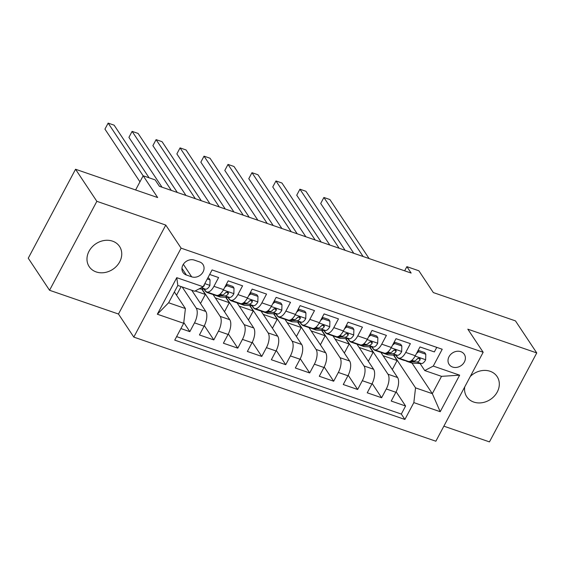 <?xml version="1.0" encoding="UTF-8"?>
<svg xmlns="http://www.w3.org/2000/svg" width="565" height="565" viewBox="0 0 565 565"><rect width="100%" height="100%" fill="white"/><g stroke="black" fill="none" stroke-linecap="round" stroke-linejoin="round"><path stroke-width="0.85" d="M464.727 386.94A18.221 15.326 146.4 0 0 466.761 396.757A18.221 15.326 146.4 0 0 473.752 402.061A18.221 15.326 146.4 0 0 494.354 396.079A18.221 15.326 146.4 0 0 497.115 376.587A18.221 15.326 146.4 0 0 490.116 371.283A18.221 15.326 146.4 0 0 470.299 376.459M112.541 241.149A18.221 15.326 146.4 0 0 91.947 247.131A18.221 15.326 146.4 0 0 89.185 266.623A18.221 15.326 146.4 0 0 96.177 271.927A18.221 15.326 146.4 0 0 116.778 265.946A18.221 15.326 146.4 0 0 119.54 246.453A18.221 15.326 146.4 0 0 112.541 241.149M460.786 351.663A9.111 7.663 146.4 0 0 450.489 354.651A9.111 7.663 146.4 0 0 449.111 364.397A9.111 7.663 146.4 0 0 452.607 367.052A9.111 7.663 146.4 0 0 462.905 364.065A9.111 7.663 146.4 0 0 464.289 354.319A9.111 7.663 146.4 0 0 460.786 351.663M443.864 426.172L489.452 441.887L536.75 352.934L515.45 320.878L433.341 292.578L418.863 270.776L406.878 266.652L404.653 270.826M133.806 337.107L435.862 441.216L483.16 352.263L181.104 248.155L133.806 337.107L118.473 314.027L165.771 225.075L96.848 201.324L49.55 290.276L118.473 314.027M49.55 290.276L28.25 258.212L75.548 169.26L157.656 197.559L143.171 175.764L135.621 189.967M96.848 201.324L75.548 169.26M436.773 347.369L434.358 351.917L419.972 346.959L415.31 355.731L405.719 352.426A11.392 5.177 109 0 1 398.6 358.062A11.392 5.177 109 0 1 397.195 356.911L396.086 355.244M405.719 352.426L410.381 343.654L396.001 338.696L391.333 347.468L381.742 344.163A11.392 5.177 109 0 1 374.623 349.806A11.392 5.177 109 0 1 373.225 348.654L372.116 346.981M381.742 344.163L386.411 335.391L372.024 330.433L367.363 339.205L357.772 335.9A11.392 5.177 109 0 1 350.653 341.543A11.392 5.177 109 0 1 349.255 340.391L348.146 338.718M357.772 335.9L362.44 327.128L348.054 322.17L343.386 330.942L333.802 327.636A11.392 5.177 109 0 1 326.683 333.279A11.392 5.177 109 0 1 325.278 332.128L324.169 330.454M333.802 327.636L338.463 318.865L324.084 313.907L319.416 322.686L309.825 319.38A11.392 5.177 109 0 1 302.706 325.016A11.392 5.177 109 0 1 301.307 323.865L300.199 322.198M309.825 319.38L314.493 310.602L300.107 305.644L295.446 314.423L285.855 311.117A11.392 5.177 109 0 1 278.736 316.753A11.392 5.177 109 0 1 277.33 315.602L276.221 313.935M285.855 311.117L290.516 302.339L276.137 297.381L271.468 306.159L261.877 302.854A11.392 5.177 109 0 1 254.759 308.49A11.392 5.177 109 0 1 253.36 307.339L252.251 305.672M261.877 302.854L266.546 294.075L252.16 289.118L247.498 297.896L237.907 294.591A11.392 5.177 109 0 1 230.788 300.227A11.392 5.177 109 0 1 229.383 299.076L228.274 297.409M237.907 294.591L242.576 285.812L228.189 280.854L223.521 289.633A11.392 5.177 109 0 1 216.402 295.269L206.818 291.964A11.392 5.177 109 0 1 205.413 290.813L204.304 289.146M180.899 328.562L189.84 331.648L183.787 322.537M191.726 290.248L205.801 311.428A11.392 5.177 109 0 1 204.092 326.175L199.431 334.953L213.81 339.911L204.353 325.673M212.998 294.443L229.771 319.691A11.392 5.177 -71 0 1 228.069 334.438L223.401 343.209L237.787 348.167L228.324 333.936M236.968 302.706L253.742 327.954A11.392 5.177 -71 0 1 252.039 342.701L247.371 351.472L261.757 356.43L252.301 342.199M260.945 310.969L277.719 336.217A11.392 5.177 -71 0 1 276.01 350.964L271.348 359.736L285.728 364.693L276.271 350.455M284.915 319.232L301.689 344.481A11.392 5.177 -71 0 1 299.987 359.227L295.318 367.999L309.705 372.957L300.248 358.719M308.893 327.495L325.666 352.744A11.392 5.177 -71 0 1 323.957 367.49L319.296 376.262L333.675 381.22L324.218 366.982M332.863 335.758L349.636 361.007A11.392 5.177 -71 0 1 347.934 375.753L343.266 384.525L357.652 389.483L348.188 375.245M356.833 344.014L373.606 369.263A11.392 5.177 -71 0 1 371.904 384.009L367.236 392.788L381.622 397.746L372.166 383.508M143.171 175.764L155.156 179.896L159.415 186.302L411.136 273.057L406.878 266.652M186.394 275.014L191.669 276.836A8.828 7.423 146.4 0 0 201.649 273.94A8.828 7.423 146.4 0 0 202.983 264.498A8.828 7.423 146.4 0 0 199.593 261.927L194.318 260.112A8.828 7.423 146.4 0 0 184.345 263.007A8.828 7.423 146.4 0 0 183.004 272.443A8.828 7.423 146.4 0 0 186.394 275.014L181.951 268.326M424.746 370.562L433.27 366.078L442.218 349.248L212.08 269.929L203.132 286.759L194.607 291.243L177.827 285.459L168.624 302.769L185.405 308.554L183.696 323.3L174.747 340.13L404.893 419.449L413.841 402.619L415.543 387.873L432.324 393.657L441.526 376.347L424.746 370.562L420.063 363.507M433.27 366.078L459.642 375.167L440.213 411.708L413.841 402.619M183.696 323.3L157.331 314.211L176.76 277.669L203.132 286.759M369.821 346.868L387.993 374.221A11.392 5.177 109 0 1 386.291 388.967L381.622 397.746M380.81 352.278L397.583 377.526L387.993 374.221M345.851 338.605L364.022 365.965A11.392 5.177 109 0 1 362.313 380.704L357.652 389.483M321.873 330.341L340.045 357.702A11.392 5.177 109 0 1 338.343 372.448L333.675 381.22M297.903 322.085L316.075 349.438A11.392 5.177 109 0 1 314.366 364.185L309.705 372.957M273.926 313.822L292.105 341.175A11.392 5.177 109 0 1 290.396 355.922L285.728 364.693M249.956 305.559L268.128 332.912A11.392 5.177 109 0 1 266.426 347.659L261.757 356.43M225.979 297.296L244.158 324.649A11.392 5.177 109 0 1 242.449 339.396L237.787 348.167M202.009 289.033L220.18 316.386A11.392 5.177 109 0 1 218.478 331.132L213.81 339.911M182.142 286.942L196.21 308.123A11.392 5.177 109 0 1 194.501 322.869L189.84 331.648M176.619 336.62L401.312 414.06L405.592 406.009L396.136 391.771M397.583 377.526A11.392 5.177 -71 0 1 395.874 392.272L391.213 401.051L405.592 406.009M209.657 274.47L218.599 277.549L213.937 286.328A11.392 5.177 109 0 1 206.818 291.964M174.373 291.95L185.405 308.554M165.771 225.075L181.104 248.155M536.75 352.934L467.827 329.183L483.16 352.263M412.005 363.069L432.324 393.657L440.213 411.708M393.791 355.131L415.543 387.873M176.541 295.213L181.125 286.596M200.511 303.476L205.314 294.443L201.712 289.019M195.172 290.947L205.314 294.443M215.279 297.875L229.291 302.706L225.682 297.282M224.489 311.739L229.291 302.706M230.788 300.227L240.379 303.532A11.392 5.177 -71 0 0 247.498 297.896M239.249 306.138L253.261 310.969L249.659 305.545M248.459 320.002L253.261 310.969M254.759 308.49L264.349 311.795A11.392 5.177 -71 0 0 271.468 306.159M263.226 314.401L277.238 319.232L273.63 313.808M272.436 328.265L277.238 319.232M278.736 316.753L288.327 320.058A11.392 5.177 -71 0 0 295.446 314.423M287.197 322.664L301.209 327.495L297.607 322.064M296.406 336.521L301.209 327.495M302.706 325.016L312.297 328.322A11.392 5.177 -71 0 0 319.416 322.686M311.174 330.928L325.179 335.758L321.577 330.327M320.376 344.784L325.179 335.758M326.683 333.279L336.267 336.585A11.392 5.177 -71 0 0 343.386 330.942M335.144 339.191L349.156 344.014L345.547 338.59M344.353 353.047L349.156 344.014M350.653 341.543L360.244 344.848A11.392 5.177 -71 0 0 367.363 339.205M359.114 347.454L373.126 352.278L369.524 346.853M368.324 361.31L373.126 352.278M374.623 349.806L384.214 353.111A11.392 5.177 -71 0 0 391.333 347.468M383.091 355.717L397.103 360.541L393.494 355.117M392.301 369.574L397.103 360.541M401.312 414.06L404.893 419.449M398.6 358.062L408.191 361.367A11.392 5.177 -71 0 0 415.31 355.731M177.827 285.459L176.76 277.669M168.624 302.769L157.331 314.211M459.642 375.167L441.526 376.347M207.291 278.933L210.039 279.88L209.883 285.516A7.543 3.432 109 0 1 205.674 289.216L199.078 288.885M210.039 279.88L208.93 278.213L207.864 277.846M143.15 175.807L108.141 123.114L114.13 125.176L149.096 177.805M201.479 287.627A7.543 3.432 -71 0 0 204.262 285.586L204.403 284.393M139.951 181.817L104.942 129.124L108.141 123.114M209.672 292.953L208.838 292.91A21.781 9.909 109 0 1 207.553 292.663A21.781 9.909 109 0 1 204.156 289.139M226.162 284.668L226.819 285.664L234.016 288.143L233.854 293.772A7.543 3.432 109 0 1 229.651 297.473L220.823 297.042A21.781 9.909 109 0 1 219.538 296.795L214.982 295.227A21.781 9.909 -71 0 0 216.268 295.474L225.096 295.905A7.543 3.432 -71 0 0 228.239 293.849L228.479 292.96L227.504 292.013L225.357 292.861A7.543 3.432 109 0 1 222.215 294.916L219.199 294.768M226.819 285.664L224.75 287.331M234.016 288.143L232.907 286.476L226.396 284.23M171.336 190.412L132.111 131.377L138.107 133.439L177.325 192.474M214.227 294.52L213.393 294.478A21.781 9.909 109 0 1 212.108 294.231L207.553 292.663M213.634 294.492A21.781 9.909 -71 0 0 214.982 295.227M228.239 293.849L227.01 292.006A3.842 1.752 109 0 1 226.078 292.366L225.908 292.359M162.014 187.199L128.919 137.387L132.111 131.377M233.642 301.216L232.815 301.173A21.781 9.909 109 0 1 231.523 300.926A21.781 9.909 109 0 1 228.126 297.402M250.133 292.931L250.796 293.927L257.986 296.406L257.824 302.035A7.543 3.432 109 0 1 253.621 305.736L244.8 305.305A21.781 9.909 109 0 1 243.515 305.058L238.96 303.49A21.781 9.909 -71 0 0 240.245 303.73L249.066 304.168A7.543 3.432 -71 0 0 252.209 302.113L252.287 300.806L251.482 300.276L249.335 301.124A7.543 3.432 109 0 1 246.192 303.179L243.176 303.031M250.796 293.927L248.72 295.594M257.986 296.406L256.877 294.739L250.366 292.493M195.306 198.675L156.088 139.633L162.077 141.702L201.302 200.737M238.197 302.784L237.371 302.741A21.781 9.909 109 0 1 236.078 302.494L231.523 300.926M237.611 302.755A21.781 9.909 -71 0 0 238.96 303.49M252.209 302.113L250.98 300.269A3.842 1.752 109 0 1 250.055 300.629L249.885 300.622M185.984 195.462L152.889 145.643L156.088 139.633M257.619 309.472L256.785 309.436A21.781 9.909 109 0 1 255.5 309.189A21.781 9.909 109 0 1 252.096 305.665M274.11 301.194L274.767 302.19L281.956 304.669L281.801 310.298A7.543 3.432 109 0 1 277.592 313.999L268.771 313.568A21.781 9.909 109 0 1 267.485 313.321L262.93 311.753A21.781 9.909 -71 0 0 264.215 311.993L273.036 312.431A7.543 3.432 -71 0 0 276.179 310.376L276.419 309.479L275.452 308.539L273.305 309.387A7.543 3.432 109 0 1 270.162 311.442L267.146 311.294M274.767 302.19L272.697 303.857M281.956 304.669L280.854 303.002L274.343 300.757M219.284 206.938L180.058 147.896L186.055 149.965L225.273 209.001M262.174 311.047L261.341 311.004A21.781 9.909 109 0 1 260.055 310.757L255.5 309.189M261.581 311.018A21.781 9.909 -71 0 0 262.93 311.753M276.179 310.376L274.957 308.532A3.842 1.752 109 0 1 274.025 308.893L273.856 308.878M209.961 203.725L176.859 153.906L180.058 147.896M281.589 317.735L280.756 317.7A21.781 9.909 109 0 1 279.47 317.452A21.781 9.909 109 0 1 276.073 313.928M298.08 309.458L298.744 310.453L305.933 312.925L305.771 318.561A7.543 3.432 109 0 1 301.569 322.262L292.748 321.824A21.781 9.909 109 0 1 291.455 321.584L286.9 320.009A21.781 9.909 -71 0 0 288.192 320.256L297.013 320.694A7.543 3.432 -71 0 0 300.156 318.639L300.396 317.742L299.429 316.803L297.275 317.643A7.543 3.432 109 0 1 294.132 319.705L291.116 319.55M298.744 310.453L296.667 312.12M305.933 312.925L304.825 311.259L298.313 309.02M243.254 215.201L204.029 156.159L210.025 158.228L249.25 217.264M286.144 319.31L285.311 319.267A21.781 9.909 109 0 1 284.026 319.02L279.47 317.452M285.558 319.281A21.781 9.909 -71 0 0 286.9 320.009M300.156 318.639L298.927 316.796A3.842 1.752 109 0 1 298.002 317.156L297.833 317.142M233.931 211.988L200.836 162.169L204.029 156.159M305.566 325.998L304.733 325.956A21.781 9.909 109 0 1 303.447 325.715A21.781 9.909 109 0 1 300.043 322.191M322.057 317.721L322.714 318.709L329.904 321.188L329.748 326.824A7.543 3.432 109 0 1 325.539 330.525L316.718 330.087A21.781 9.909 109 0 1 315.432 329.847L310.877 328.272A21.781 9.909 -71 0 0 312.163 328.519L320.984 328.957A7.543 3.432 -71 0 0 324.126 326.902L324.366 326.005L323.399 325.066L321.252 325.906A7.543 3.432 109 0 1 318.109 327.961L315.093 327.813M322.714 318.709L320.638 320.376M329.904 321.188L328.795 319.522L322.29 317.283M267.231 223.465L228.006 164.422L233.995 166.491L273.22 225.527M310.121 327.573L309.288 327.531A21.781 9.909 109 0 1 307.996 327.283L303.447 325.715M309.528 327.538A21.781 9.909 -71 0 0 310.877 328.272M324.126 326.902L322.905 325.052A3.842 1.752 109 0 1 321.972 325.412L321.803 325.405M257.901 220.251L224.806 170.432L228.006 164.422M329.536 334.261L328.703 334.219A21.781 9.909 109 0 1 327.418 333.979A21.781 9.909 109 0 1 324.02 330.447M346.027 325.984L346.684 326.973L353.881 329.452L353.718 335.087A7.543 3.432 109 0 1 349.516 338.788L340.688 338.35A21.781 9.909 109 0 1 339.403 338.11L334.847 336.535A21.781 9.909 -71 0 0 336.133 336.782L344.961 337.22A7.543 3.432 -71 0 0 348.104 335.165L348.344 334.268L347.369 333.329L345.222 334.169A7.543 3.432 109 0 1 342.079 336.224L339.064 336.076M346.684 326.973L344.615 328.639M353.881 329.452L352.772 327.785L346.26 325.546M291.201 231.728L251.976 172.685L257.972 174.755L297.197 233.79M334.092 335.829L333.258 335.794A21.781 9.909 109 0 1 331.973 335.546L327.418 333.979M333.505 335.801A21.781 9.909 -71 0 0 334.847 336.535M348.104 335.165L346.875 333.315A3.842 1.752 109 0 1 345.942 333.675L345.78 333.668M281.879 228.514L248.784 178.695L251.976 172.685M353.506 342.524L352.68 342.482A21.781 9.909 109 0 1 351.388 342.235A21.781 9.909 109 0 1 347.991 338.71M369.997 334.247L370.661 335.236L377.851 337.715L377.688 343.351A7.543 3.432 109 0 1 373.486 347.051L364.665 346.613A21.781 9.909 109 0 1 363.38 346.366L358.824 344.798A21.781 9.909 -71 0 0 360.11 345.046L368.931 345.483A7.543 3.432 -71 0 0 372.074 343.428L372.314 342.531L371.346 341.592L369.199 342.432A7.543 3.432 109 0 1 366.056 344.488L363.041 344.339M370.661 335.236L368.585 336.902M377.851 337.715L376.742 336.048L370.23 333.802M315.171 239.984L275.953 180.948L281.942 183.011L321.167 242.053M358.062 344.092L357.235 344.057A21.781 9.909 109 0 1 355.943 343.81L351.388 342.235M357.476 344.064A21.781 9.909 -71 0 0 358.824 344.798M372.074 343.428L370.845 341.578A3.842 1.752 109 0 1 369.92 341.938L369.75 341.931M305.849 236.77L272.754 186.959L275.953 180.948M377.484 350.787L376.65 350.745A21.781 9.909 109 0 1 375.365 350.498A21.781 9.909 109 0 1 371.961 346.974M393.975 342.51L394.631 343.499L401.828 345.978L401.666 351.614A7.543 3.432 109 0 1 397.456 355.314L388.635 354.877A21.781 9.909 109 0 1 387.35 354.629L382.795 353.061A21.781 9.909 -71 0 0 384.08 353.309L392.901 353.739A7.543 3.432 -71 0 0 396.044 351.684L396.122 350.385L395.316 349.855L393.169 350.696A7.543 3.432 109 0 1 390.027 352.751L387.011 352.602M394.631 343.499L392.562 345.166M401.828 345.978L400.719 344.311L394.208 342.065M339.148 248.247L299.923 189.211L305.919 191.274L345.137 250.316M382.039 352.355L381.206 352.313A21.781 9.909 109 0 1 379.92 352.073L375.365 350.498M381.446 352.327A21.781 9.909 -71 0 0 382.795 353.061M396.044 351.684L394.822 349.841A3.842 1.752 109 0 1 393.89 350.201L393.72 350.194M329.826 245.033L296.731 195.222L299.923 189.211M401.454 359.05L400.62 359.008A21.781 9.909 109 0 1 399.335 358.761A21.781 9.909 109 0 1 395.938 355.237M417.945 350.766L418.609 351.762L425.798 354.241L425.636 359.877A7.543 3.432 109 0 1 421.434 363.577L412.612 363.14A21.781 9.909 109 0 1 411.32 362.892L406.765 361.325A21.781 9.909 -71 0 0 408.057 361.572L416.878 362.003A7.543 3.432 -71 0 0 420.021 359.947L420.099 358.648L419.294 358.118L417.139 358.959A7.543 3.432 109 0 1 414.004 361.014L410.988 360.865M418.609 351.762L416.532 353.429M425.798 354.241L424.689 352.574L418.178 350.328M363.118 256.51L323.893 197.475L329.889 199.537L369.115 258.579M406.009 360.618L405.176 360.576A21.781 9.909 109 0 1 403.89 360.336L399.335 358.761M405.423 360.59A21.781 9.909 -71 0 0 406.765 361.325M420.021 359.947L418.792 358.104A3.842 1.752 109 0 1 417.867 358.464L417.697 358.457M353.796 253.297L320.701 203.485L323.893 197.475M373.606 369.263L364.022 365.965M349.636 361.007L340.045 357.702M325.666 352.744L316.075 349.438M301.689 344.481L292.105 341.175M277.719 336.217L268.128 332.912M253.742 327.954L244.158 324.649M229.771 319.691L220.18 316.386M205.801 311.428L196.21 308.123M204.092 326.175L194.501 322.869M395.874 392.272L386.291 388.967M371.904 384.009L362.313 380.704M347.934 375.753L338.343 372.448M323.957 367.49L314.366 364.185M299.987 359.227L290.396 355.922M276.01 350.964L266.426 347.659M252.039 342.701L242.449 339.396M228.069 334.438L218.478 331.132M223.521 289.633L213.937 286.328M183.343 264.3L191.669 276.836M209.883 285.374L204.798 283.616M205.674 289.216L201.317 287.712M203.979 285.163L204.262 285.586M233.861 293.638L223.323 290M213.393 294.478L208.838 292.91M220.823 297.042L216.268 295.474M222.215 294.916L220.039 294.167M229.651 297.473L225.096 295.905M257.831 301.901L247.293 298.264M237.371 302.741L232.815 301.173M244.8 305.305L240.245 303.73M246.192 303.179L244.016 302.43M253.621 305.736L249.066 304.168M281.801 310.157L271.271 306.527M261.341 311.004L256.785 309.436M268.771 313.568L264.215 311.993M270.162 311.442L267.987 310.694M277.592 313.999L273.036 312.431M305.778 318.42L295.241 314.79M285.311 319.267L280.756 317.7M292.748 321.824L288.192 320.256M294.132 319.705L291.964 318.95M301.569 322.262L297.013 320.694M329.748 326.683L319.211 323.053M309.288 327.531L304.733 325.956M316.718 330.087L312.163 328.519M318.109 327.961L315.934 327.213M325.539 330.525L320.984 328.957M353.725 334.946L343.188 331.316M333.258 335.794L328.703 334.219M340.688 338.35L336.133 336.782M342.079 336.224L339.904 335.476M349.516 338.788L344.961 337.22M377.695 343.209L367.158 339.579M357.235 344.057L352.68 342.482M364.665 346.613L360.11 345.046M366.056 344.488L363.881 343.739M373.486 347.051L368.931 345.483M401.673 351.472L391.135 347.842M381.206 352.313L376.65 350.745M388.635 354.877L384.08 353.309M390.027 352.751L387.851 352.002M397.456 355.314L392.901 353.739M425.643 359.736L415.106 356.105M405.176 360.576L400.62 359.008M412.612 363.14L408.057 361.572M414.004 361.014L411.829 360.265M421.434 363.577L416.878 362.003"/></g></svg>
